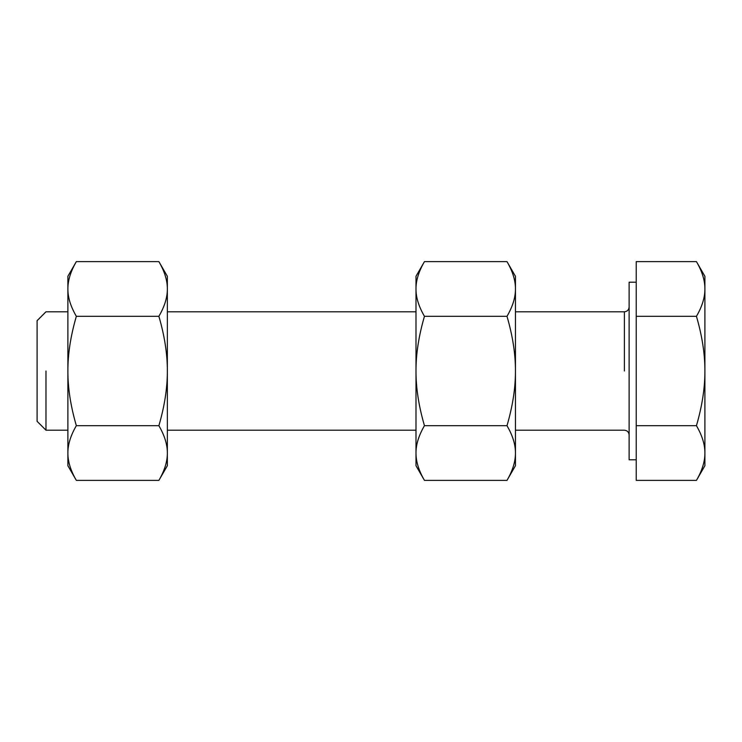 <?xml version="1.0" encoding="UTF-8"?>
<svg xmlns="http://www.w3.org/2000/svg" width="742" height="742" viewBox="0 0 742 742"><rect width="100%" height="100%" fill="white"/><g stroke="black" fill="none" stroke-linecap="round" stroke-linejoin="round"><path stroke-width="1.11" d="M515.449 453.037C515.449 469.825 515.449 469.825 515.449 453.037L515.449 371L515.449 453.037C515.514 461.478 512.694 470.595 506.99 480.38L424.452 480.38C418.757 470.595 415.937 461.478 415.993 453.037C415.993 469.825 415.993 469.825 415.993 453.037L415.993 288.963C415.993 272.175 415.993 272.175 415.993 288.963C415.937 280.522 418.757 271.405 424.452 261.62L506.99 261.62C512.694 271.405 515.514 280.522 515.449 288.963C515.449 272.175 515.449 272.175 515.449 288.963L515.449 371C515.514 387.89 512.694 406.124 506.99 425.685C512.694 435.471 515.514 444.588 515.449 453.037C515.514 444.588 512.694 435.471 506.99 425.685L424.452 425.685C418.757 406.124 415.937 387.89 415.993 371C415.937 354.11 418.757 335.876 424.452 316.315C418.757 306.529 415.937 297.412 415.993 288.963L415.993 453.037C415.937 444.588 418.757 435.471 424.452 425.685C418.757 435.471 415.937 444.588 415.993 453.037L415.993 465.726L424.452 480.38L506.99 480.38C512.694 470.595 515.514 461.478 515.449 453.037L515.449 465.726L506.99 480.38M424.452 261.62L415.993 276.274L415.993 288.963C415.937 297.412 418.757 306.529 424.452 316.315L506.99 316.315C512.694 335.876 515.514 354.11 515.449 371L515.449 288.963C515.514 297.412 512.694 306.529 506.99 316.315C512.694 306.529 515.514 297.412 515.449 288.963L515.449 276.274L506.99 261.62L424.452 261.62C418.757 271.405 415.937 280.522 415.993 288.963M415.993 453.037C415.937 461.478 418.757 470.595 424.452 480.38M515.449 288.963C515.514 280.522 512.694 271.405 506.99 261.62M415.993 371C415.937 387.89 418.757 406.124 424.452 425.685L506.99 425.685C512.694 406.124 515.514 387.89 515.449 371C515.514 354.11 512.694 335.876 506.99 316.315L424.452 316.315C418.757 335.876 415.937 354.11 415.993 371M67.884 288.963C67.884 272.175 67.884 272.175 67.884 288.963L67.884 371L67.884 288.963C67.828 280.522 70.648 271.405 76.343 261.62L158.881 261.62C164.585 271.405 167.404 280.522 167.349 288.963C167.349 272.175 167.349 272.175 167.349 288.963L167.349 453.037C167.349 469.825 167.349 469.825 167.349 453.037C167.404 461.478 164.585 470.595 158.881 480.38L76.343 480.38C70.648 470.595 67.828 461.478 67.884 453.037C67.884 469.825 67.884 469.825 67.884 453.037L67.884 371C67.828 354.11 70.648 335.876 76.343 316.315C70.648 306.529 67.828 297.412 67.884 288.963C67.828 297.412 70.648 306.529 76.343 316.315L158.881 316.315C164.585 335.876 167.404 354.11 167.349 371C167.404 387.89 164.585 406.124 158.881 425.685C164.585 435.471 167.404 444.588 167.349 453.037L167.349 288.963C167.404 297.412 164.585 306.529 158.881 316.315C164.585 306.529 167.404 297.412 167.349 288.963L167.349 276.274L158.881 261.62L76.343 261.62C70.648 271.405 67.828 280.522 67.884 288.963L67.884 276.274L76.343 261.62M158.881 480.38L167.349 465.726L167.349 453.037C167.404 444.588 164.585 435.471 158.881 425.685L76.343 425.685C70.648 406.124 67.828 387.89 67.884 371L67.884 453.037C67.828 444.588 70.648 435.471 76.343 425.685C70.648 435.471 67.828 444.588 67.884 453.037L67.884 465.726L76.343 480.38L158.881 480.38C164.585 470.595 167.404 461.478 167.349 453.037M167.349 288.963C167.404 280.522 164.585 271.405 158.881 261.62M67.884 453.037C67.828 461.478 70.648 470.595 76.343 480.38M167.349 371C167.404 354.11 164.585 335.876 158.881 316.315L76.343 316.315C70.648 335.876 67.828 354.11 67.884 371C67.828 387.89 70.648 406.124 76.343 425.685L158.881 425.685C164.585 406.124 167.404 387.89 167.349 371M624.384 371L624.384 311.798L624.384 371M45.976 371L45.976 430.202L45.976 371M696.441 261.62C702.136 271.405 704.956 280.522 704.9 288.963L704.9 276.274L696.441 261.62L636.228 261.62L636.228 425.685L696.441 425.685C702.136 435.471 704.956 444.588 704.9 453.037C704.956 461.478 702.136 470.595 696.441 480.38L636.228 480.38L636.228 316.315L696.441 316.315C702.136 335.876 704.956 354.11 704.9 371L704.9 288.963C704.956 297.412 702.136 306.529 696.441 316.315L636.228 316.315L636.228 261.62L696.441 261.62C702.136 271.405 704.956 280.522 704.9 288.963C704.9 272.175 704.9 272.175 704.9 288.963L704.9 371C704.956 387.89 702.136 406.124 696.441 425.685C702.136 406.124 704.956 387.89 704.9 371C704.956 354.11 702.136 335.876 696.441 316.315C702.136 306.529 704.956 297.412 704.9 288.963M696.441 480.38L704.9 465.726L704.9 371L704.9 453.037C704.956 444.588 702.136 435.471 696.441 425.685L636.228 425.685L636.228 480.38L696.441 480.38C702.136 470.595 704.956 461.478 704.9 453.037C704.9 469.825 704.9 469.825 704.9 453.037M636.228 282.201L629.123 282.201L629.123 459.799L636.228 459.799M67.884 311.798L45.976 311.798L37.1 320.674L37.1 421.326L45.976 430.202L67.884 430.202M167.349 430.202L415.993 430.202M167.349 311.798L415.993 311.798M515.449 430.202L624.384 430.202C627.24 430.499 628.826 432.076 629.123 434.942M515.449 311.798L624.384 311.798C627.24 311.501 628.826 309.924 629.123 307.058"/></g></svg>
